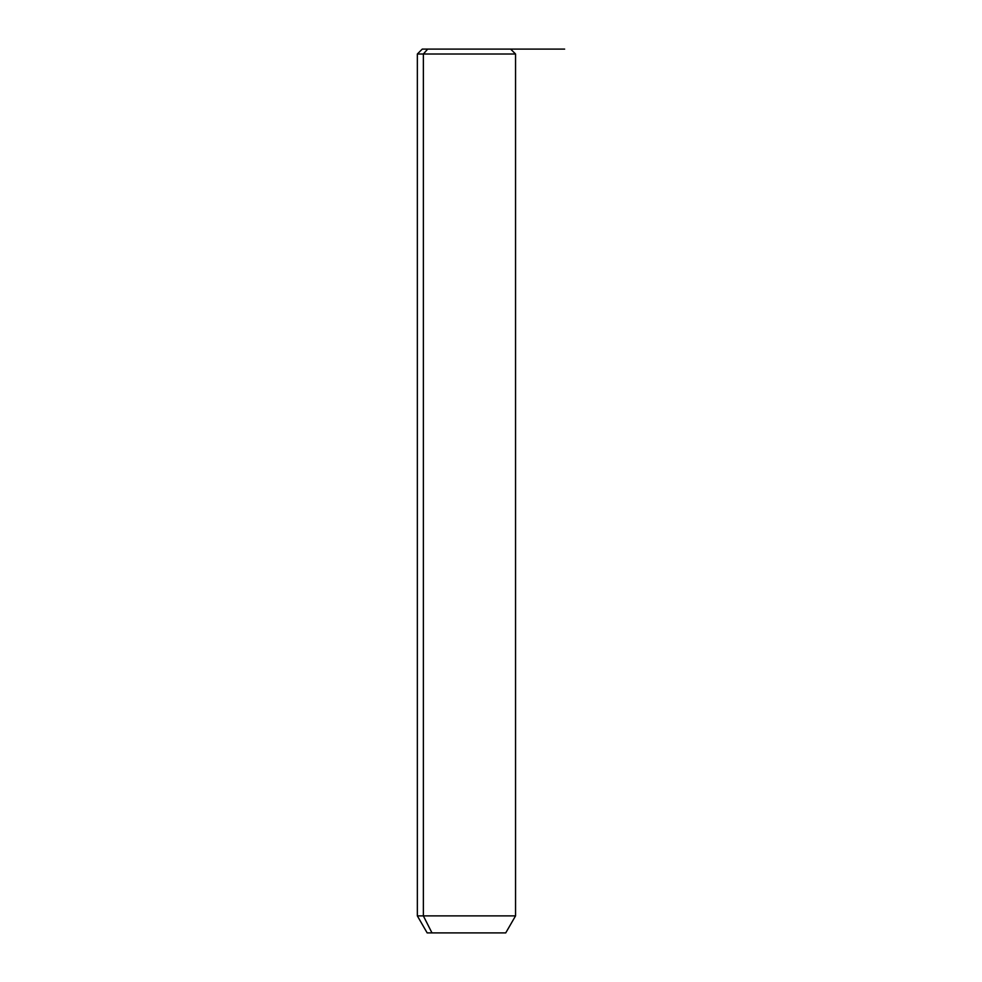 <?xml version="1.0" encoding="UTF-8"?>
<svg xmlns="http://www.w3.org/2000/svg" width="982" height="982" viewBox="0 0 982 982"><rect width="100%" height="100%" fill="white"/><g stroke="black" fill="none" stroke-linecap="round" stroke-linejoin="round"><path stroke-width="1.47" d="M505.227 49.1L427.673 49.1L423.365 54.01L417.35 54.01L423.365 54.01L427.673 49.1L564.65 49.1M510.64 49.1L515.55 54.01L515.55 915.887L505.73 932.9L431.982 932.9L423.365 915.887L431.982 932.9L427.17 932.9L417.35 915.887L515.55 915.887L423.365 915.887L423.365 54.01L515.55 54.01L423.365 54.01L423.365 915.887L417.35 915.887L417.35 54.01L422.26 49.1L427.673 49.1M431.982 932.9L500.918 932.9"/></g></svg>
